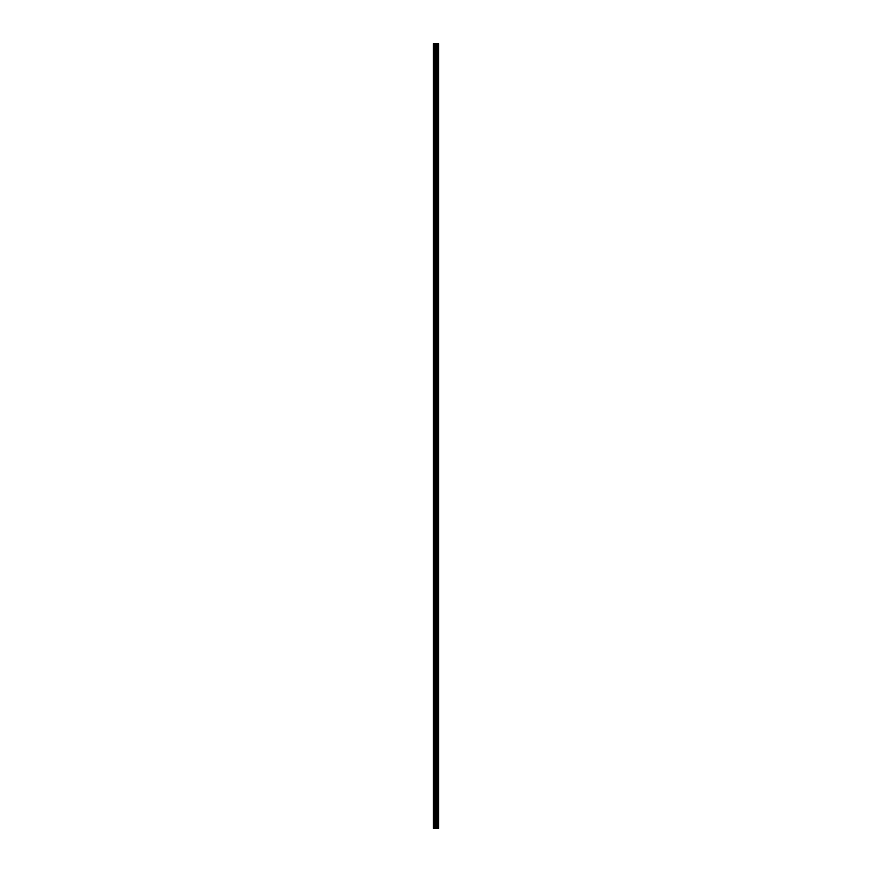 <?xml version="1.0" encoding="UTF-8"?>
<svg xmlns="http://www.w3.org/2000/svg" width="872" height="872" viewBox="0 0 872 872"><rect width="100%" height="100%" fill="white"/><g stroke="black" fill="none" stroke-linecap="round" stroke-linejoin="round"><path stroke-width="1.31" d="M435.531 828.4L438.605 828.4L438.605 43.6L433.395 43.6L433.395 828.4L435.531 828.4L435.531 43.6M438.344 828.4L438.344 43.6M437.82 828.4L437.82 43.6M437.733 828.4L437.733 43.6M437.046 828.4L437.046 43.6M436.6 828.4L436.6 43.6M436.349 828.4L436.349 43.6M435.771 828.4L435.771 43.6M434.529 828.4L434.529 43.6M433.809 828.4L433.809 43.6M438.431 828.4L438.431 43.6M437.145 828.4L437.145 43.6M436.458 828.4L436.458 43.6M436.098 828.4L436.098 43.6M434.899 828.4L434.899 43.6"/></g></svg>
